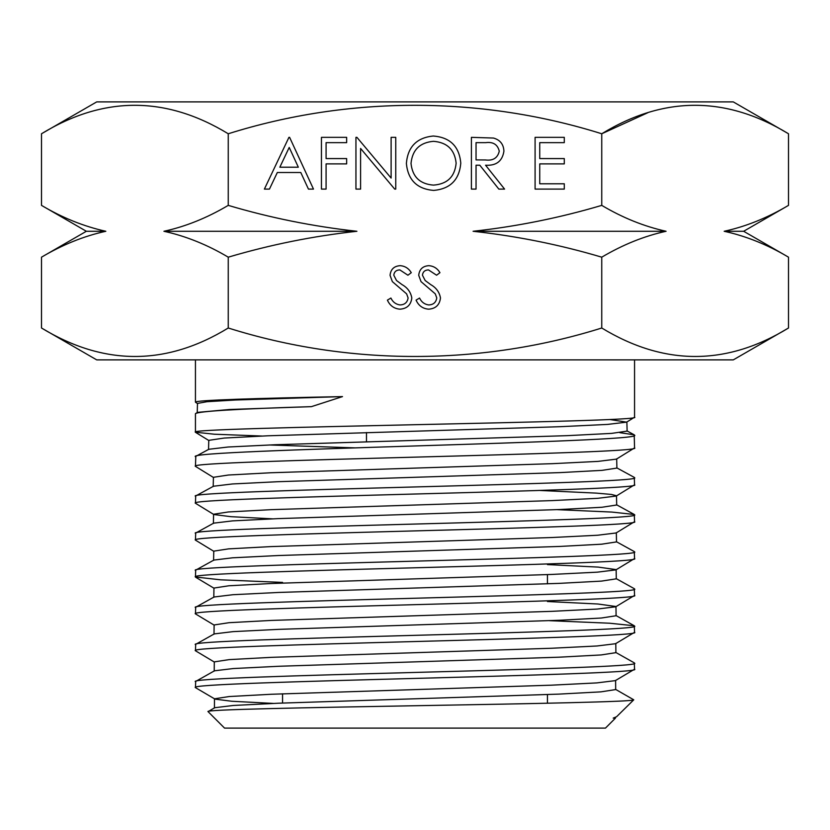 <?xml version="1.0" encoding="UTF-8"?>
<svg xmlns="http://www.w3.org/2000/svg" width="830" height="830" viewBox="0 0 830 830"><rect width="100%" height="100%" fill="white"/><g stroke="black" fill="none" stroke-linecap="round" stroke-linejoin="round"><path stroke-width="1.25" d="M366.476 441.778L366.476 432.544M547.437 574.599L547.437 583.843M547.437 694.575L547.437 703.228M282.563 693.807L282.563 703.052M100.565 230.107L105.825 231.28L86.362 231.28L41.5 205.373L41.5 133.765C103.594 95.813 165.844 95.813 228.25 133.765C349.44 95.647 481.296 96 601.75 133.765C663.844 95.813 726.094 95.813 788.5 133.765L733.284 101.893L96.716 101.893L41.5 133.765M729.435 232.442L724.175 231.28L743.639 231.28L788.5 257.175L788.5 328.006C726.406 365.957 664.156 365.957 601.75 328.006C481.296 365.771 349.44 366.134 228.25 328.006C166.156 365.957 103.906 365.957 41.5 328.006L41.5 257.175C62.717 244.622 84.162 235.99 105.825 231.28C83.83 226.424 62.385 217.792 41.5 205.373M41.5 328.006L96.716 359.878L733.284 359.878L788.5 328.006M195.444 413.672C198.391 411.255 237.038 408.91 311.416 406.648L229.298 409.512L197.488 412.375L195.444 413.672L195.444 432.202C181.78 427.201 648.23 422.2 634.556 417.2L626.65 422.148L609.677 419.503M634.556 417.2L634.556 359.878M311.416 406.648L342.51 396.595C255.713 398.317 194.303 400.174 195.444 402.208L195.444 359.878M615.798 643.416L615.902 652.66L601.221 654.932L559.067 657.194L278.828 666.272L233.282 668.544L214.482 670.806L195.704 681.42L195.444 687.624C181.863 681.472 648.064 675.371 634.556 669.198L615.352 680.631L596.812 682.903L551.452 685.175L271.483 694.254L229.288 696.526L214.482 698.798L214.42 708.032M634.556 669.198L634.286 662.859L615.632 652.359M195.444 681.71C181.812 675.516 648.074 669.364 634.556 663.16M547.437 601.511L597.994 604.012L615.964 606.502L616.099 615.746L601.356 618.018L559.171 620.28L278.693 629.358L233.085 631.63L214.275 633.902L195.714 644.319L195.444 650.751C181.915 644.62 648.189 638.446 634.556 632.315L615.549 643.717L597.081 645.979L551.742 648.251L271.472 657.339L229.184 659.611L214.296 661.873L214.213 671.117M634.556 632.315L634.296 625.779L609.697 623.226L549.418 620.674M195.444 644.62C181.946 638.395 648.116 632.263 634.556 626.069M547.437 564.587L598.171 567.098L616.14 569.598L616.296 578.832L601.46 581.104L559.181 583.376L278.434 592.454L232.846 594.716L214.088 596.988L195.704 607.238L195.444 613.868C181.77 607.768 648.168 601.563 634.556 595.421L615.725 606.792L597.237 609.064L551.867 611.337L271.369 620.425L229.038 622.687L214.119 624.959L214.005 634.203M634.556 595.421L634.296 588.698L616.016 578.531M195.444 607.529C181.791 601.335 648.209 595.12 634.556 588.978M616.327 532.684L616.514 541.928L601.626 544.19L559.285 546.462L278.247 555.529L232.618 557.802L213.87 560.074L195.704 570.137L195.444 576.985C181.926 570.843 648.064 564.732 634.556 558.549L615.902 569.888L597.33 572.161L551.867 574.433L271.12 583.511L228.81 585.783L213.953 588.055L213.808 597.289M634.556 558.549L634.296 551.587L616.223 541.616M195.444 570.418C181.895 564.255 648.054 558.04 634.556 551.867M539.832 490.457L596.303 493.113L611.409 494.441L616.493 495.759L616.7 505.003L601.885 507.265L559.555 509.537L278.216 518.615L232.493 520.887L213.684 523.149L195.704 533.036L195.444 540.112C181.843 533.949 648.22 527.839 634.556 521.686L616.099 532.974L597.465 535.246L551.95 537.518L270.912 546.597L228.572 548.869L213.756 551.141L213.59 560.385M634.556 521.686L634.286 514.486L611.866 512.069L557.023 509.641M195.444 533.327C181.905 527.133 648.199 520.97 634.556 514.787M616.68 458.845L616.908 468.079L602.113 470.351L559.762 472.623L278.164 481.69L232.39 483.963L213.486 486.235L195.714 495.946L195.444 503.239C181.812 497.108 648.085 490.935 634.556 484.793L616.265 496.05L597.704 498.322L552.178 500.594L270.829 509.682L228.406 511.954L213.59 514.226L213.393 523.46M634.556 484.793L634.286 477.395L616.617 467.767M195.444 496.236C181.78 490.022 648.147 483.88 634.556 477.696M626.868 421.879L627.127 431.123L611.544 433.395L567.191 435.657L275.114 444.735L228.094 447.007L208.818 449.279L195.807 456.344L195.444 466.346C181.946 460.245 648.137 454.052 634.556 447.91L616.441 459.125L597.953 461.397L552.448 463.669L270.798 472.758L228.323 475.03L213.424 477.302L213.196 486.546M634.556 447.91L634.203 434.806L619.792 432.669M195.444 456.728C181.946 449.549 648.043 442.359 634.556 435.19M195.444 687.624L214.482 698.798M195.444 650.751L214.545 662.174M195.444 613.868L214.358 625.249M195.444 576.985L220.666 579.828L282.563 582.411M195.444 540.112L213.995 551.431M195.444 503.239L213.829 514.517L230.885 516.675L272.603 518.843M195.444 466.346L213.652 477.592M195.444 432.202L214.327 434.215L262.021 436.041M615.611 680.341L615.684 689.574L600.972 691.847L558.829 694.119L278.839 703.197L233.386 705.459L214.69 707.731L208.081 711.642L224.546 728.107L605.454 728.107L615.435 718.137L613.214 718.126L616.597 716.715L613.214 718.126M208.081 711.642C203.101 709.609 305.948 707.616 419.752 705.645C533.462 703.674 634.826 701.713 633.757 699.815L616.597 716.715M399.987 309.185C394.105 308.698 389.903 305.679 387.403 300.138L390.899 298.043C392.766 302.027 395.806 304.33 399.987 304.942C404.687 304.776 407.395 302.442 408.101 297.929L406.617 293.862L392.362 281.629L390.048 275.321C390.702 269.273 394.094 266.046 400.257 265.662C405.061 266.077 408.733 268.412 411.286 272.676L407.924 275.218L399.842 269.906C396.284 269.989 394.26 271.732 393.773 275.155L396.501 280.499L402.062 284.628C407.509 287.668 410.757 292.119 411.815 297.98C410.975 304.932 407.032 308.667 399.987 309.185M471.399 189.095L471.399 137.344L493.477 138.05C500.137 139.907 503.613 144.285 503.914 151.185C502.368 161.207 496.247 165.886 485.56 165.212L504.578 189.095L498.83 189.095L479.813 165.212L476.047 165.212L476.047 189.095L471.399 189.095M360.594 189.095L355.946 189.095L355.946 137.344L356.921 137.344L391.117 178.077L391.117 137.344L395.754 137.344L395.754 189.095L394.696 189.095L360.594 148.456L360.594 189.095M288.933 137.344L289.597 137.344L313.481 189.095L308.438 189.095L300.782 172.505L277.324 172.505L269.449 189.095L264.386 189.095L288.933 137.344M473.09 231.28C516.924 236.094 559.814 244.726 601.75 257.175C622.967 244.622 644.412 235.99 666.075 231.28C644.08 226.424 622.635 217.792 601.75 205.373C559.534 217.875 516.654 226.507 473.09 231.28L666.075 231.28M601.75 205.373L601.75 133.765L647.877 112.683M228.25 328.006L228.25 257.175C270.466 244.674 313.346 236.042 356.91 231.28C313.076 226.455 270.186 217.823 228.25 205.373L228.25 133.765M601.75 328.006L601.75 257.175M321.449 189.095L321.449 137.344L346.66 137.344L346.66 142.646L326.086 142.646L326.086 158.572L346.66 158.572L346.66 163.884L326.086 163.884L326.086 189.095L321.449 189.095M406.378 163.448C407.779 146.837 416.733 137.687 433.25 136.016C450.088 137.344 459.27 146.402 460.785 163.199C459.312 179.82 450.265 188.898 433.665 190.423C417.054 189.001 407.966 180.006 406.378 163.448M535.091 189.095L535.091 137.344L564.286 137.344L564.286 142.646L539.739 142.646L539.739 158.572L564.286 158.572L564.286 163.884L539.739 163.884L539.739 183.783L564.286 183.783L564.286 189.095L535.091 189.095M428.654 309.185C422.761 308.698 418.569 305.679 416.058 300.138L419.565 298.043C421.433 302.027 424.462 304.33 428.654 304.942C433.353 304.776 436.051 302.442 436.767 297.929L435.283 293.862L421.028 281.629L418.714 275.321C419.358 269.273 422.761 266.046 428.913 265.662C433.727 266.077 437.4 268.412 439.952 272.676L436.59 275.218L428.498 269.906C424.95 269.989 422.927 271.732 422.429 275.155L425.157 280.499L430.729 284.628C436.165 287.668 439.423 292.119 440.481 297.98C439.63 304.932 435.688 308.667 428.654 309.185M743.639 231.28L788.5 205.373L788.5 133.765M228.25 205.373C207.033 217.927 185.588 226.559 163.925 231.28C185.92 236.125 207.365 244.757 228.25 257.175M788.5 205.373C767.283 217.927 745.838 226.559 724.175 231.28C746.17 236.125 767.615 244.757 788.5 257.175M633.757 699.815L615.414 689.274M195.444 402.208L197.696 403.681M163.925 231.28L356.91 231.28M298.333 167.204L289.214 147.429L279.845 167.204L298.333 167.204M456.137 163.188C454.716 149.701 447.163 142.407 433.478 141.318C419.835 142.532 412.354 149.898 411.016 163.427C412.437 176.842 419.918 184.063 433.478 185.111C447.235 184.104 454.788 176.8 456.137 163.188M485.747 142.646L476.047 142.646L476.047 159.9L485.519 159.972C493.082 160.906 497.668 157.97 499.266 151.174C497.647 144.513 493.145 141.681 485.747 142.646M273.329 703.415L231.767 701.257L214.731 699.088M354.649 447.858L269.211 444.973M208.538 449.58L208.776 440.346L224.1 438.064L267.82 435.792L559.97 426.703L607.456 424.421L626.65 422.148M197.218 412.666L197.488 403.421L206.94 401.71L235.232 400.008L342.51 396.595M86.362 231.28L41.5 257.175M615.424 717.255L615.435 718.137M615.818 615.445L634.296 625.779M616.42 504.692L634.286 514.486M626.847 430.822L634.203 434.806M195.673 577.255L214.192 588.346M195.59 432.378L209.004 440.616"/></g></svg>
